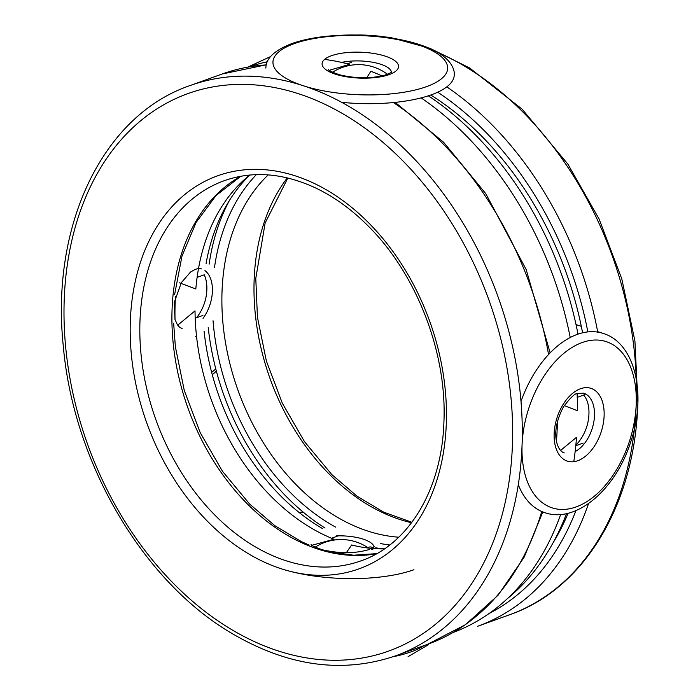 <?xml version="1.0" encoding="UTF-8"?>
<svg xmlns="http://www.w3.org/2000/svg" width="700" height="700" viewBox="0 0 700 700"><rect width="100%" height="100%" fill="white"/><g stroke="black" fill="none" stroke-linecap="round" stroke-linejoin="round"><path stroke-width="1.05" d="M325.045 528.045A216.178 155.593 70.2 0 1 271.915 480.524A216.178 155.593 70.2 0 1 208.206 327.32M209.125 264.154A216.178 155.593 70.2 0 1 229.565 200.235M568.146 513.214A288.925 207.961 70.2 0 1 552.869 543.156M430.771 94.999A288.925 207.961 70.2 0 1 501.97 158.629A288.925 207.961 70.2 0 1 582.593 332.815M204.199 274.838A31.412 19.04 -72 0 1 206.876 288.085A48.064 48.064 0 0 1 197.715 316.243A31.412 19.04 -72 0 1 196.586 317.73M575.837 445.148A31.412 19.04 108 0 0 579.81 440.501A48.064 48.064 0 0 0 588.971 412.352A31.412 19.04 108 0 0 583.634 395.054M206.089 263.471A208.845 150.316 70.2 0 1 249.812 175.035M204.391 274.767L197.102 277.392M367.036 547.916L369.985 546.858A208.845 150.316 70.2 0 0 373.441 547.479M384.501 548.835A208.845 150.316 70.2 0 1 375.664 547.829M428.348 95.821A296.249 213.229 70.2 0 1 578.008 334.136M584.885 393.627A296.249 213.229 70.2 0 1 584.92 394.59L577.238 397.355M566.528 513.59A296.249 213.229 70.2 0 1 507.334 598.692M347.489 63.805L351.453 62.379M583.144 443.065L575.785 445.716M179.498 282.826L195.825 288.986A204.487 147.184 70.2 0 1 249.751 175.035M384.449 548.87A204.487 147.184 70.2 0 1 351.619 544.976L346.342 552.702M249.498 66.789A300.615 216.37 70.2 0 1 267.382 61.731M324.555 59.413A300.615 216.37 70.2 0 1 349.536 64.339L329.726 70.175M366.73 77.735L370.886 71.277A300.615 216.37 70.2 0 1 382.043 75.924M421.137 97.895A300.615 216.37 70.2 0 1 570.211 337.505M577.08 393.697A300.615 216.37 70.2 0 1 577.5 410.76L564.261 405.589M560.604 450.441L576.529 437.299A300.615 216.37 70.2 0 1 573.773 461.676M560.674 514.456A300.615 216.37 70.2 0 1 453.285 632.406M557.384 421.584A294.438 211.925 70.2 0 1 557.209 428.137A294.438 211.925 70.2 0 1 556.474 441.227M312.086 545.23L334.014 539.245A204.487 147.184 70.2 0 1 195.02 310.87L177.713 325.176M175.499 296.537A210.656 151.62 -109.8 0 0 175.035 319.576M337.251 536.209L331.572 538.256M195.195 318.229L202.895 315.455M322.368 528.483A208.845 150.316 70.2 0 1 204.111 331.38M575.942 510.615A296.249 213.229 70.2 0 1 489.186 613.454M437.71 92.207A296.249 213.229 70.2 0 1 587.851 331.914M588.525 503.58A303.091 218.155 70.2 0 1 477.584 626.299L509.679 614.731A303.091 218.155 70.2 0 0 636.221 404.154A303.091 218.155 70.2 0 0 355.863 35.035M446.801 86.87A303.091 218.155 70.2 0 1 597.73 332.124M411.547 522.734A202.002 145.399 70.2 0 1 270.156 378.866A202.002 145.399 70.2 0 1 287.297 177.888M398.755 537.197A202.002 145.399 70.2 0 1 238.053 390.434A202.002 145.399 70.2 0 1 268.214 174.895M389.795 544.968A208.845 150.316 70.2 0 1 380.537 543.576M335.668 527.126A208.845 150.316 70.2 0 1 213.045 320.749M214.498 267.453A208.845 150.316 70.2 0 1 256.366 174.633M376.688 553.691A202.002 145.399 70.2 0 1 188.081 408.441A202.002 145.399 70.2 0 1 240.704 176.269M361.244 560.761A202.002 145.399 70.2 0 1 155.986 420.009A202.002 145.399 70.2 0 1 224.297 180.679C253.085 170.555 283.666 173.049 316.041 188.16C334.399 196.98 351.697 209.519 367.938 225.767C416.474 273.63 447.072 352.555 443.922 421.846C441.91 489.746 408.494 544.539 361.244 560.761M446.294 423.71A208.845 150.316 70.2 0 1 203.079 516.705A208.845 150.316 70.2 0 1 215.548 176.575A208.845 150.316 70.2 0 1 446.294 423.71M512.409 445.217A296.249 213.229 70.2 0 1 167.405 577.124A296.249 213.229 70.2 0 1 185.097 94.649A296.249 213.229 70.2 0 1 512.409 445.217M522.051 445.287A303.091 218.155 70.2 0 1 395.509 655.865C342.046 674.021 286.947 666.207 230.221 632.424C141.995 580.02 73.255 461.781 63.289 345.984C50.444 224.998 103.066 115.176 190.032 85.575A303.091 218.155 70.2 0 1 522.051 445.287M541.765 511.508A303.091 218.155 70.2 0 1 427.613 644.306L395.509 655.865M190.032 85.575L222.127 74.007A303.091 218.155 70.2 0 1 266.324 64.907M393.374 102.559A303.091 218.155 70.2 0 1 548.555 354.533M336.534 535.885A31.412 10.64 -177.9 0 1 374.019 547.032M371.831 549.5L374.062 548.608M299.688 512.942A87.404 29.601 -177.9 0 1 303.494 512.374M413.954 569.712A94.246 31.92 -177.9 0 1 284.804 569.852M424.165 645.549A94.246 31.92 -177.9 0 1 410.935 651.892A94.246 31.92 -177.9 0 1 392.945 656.766M204.942 270.62A31.412 19.04 -72 0 1 203.044 318.342M195.729 336.429L196.516 336.123M220.736 216.44A87.404 52.964 -72 0 1 221.795 216.685M215.766 368.83A87.404 52.964 -72 0 1 211.662 372.391M341.609 102.322A94.246 31.92 2.1 0 0 454.256 75.049C454.694 73.246 454.396 61.267 436.03 51.52C424.9 45.605 410.489 41.186 392.822 38.264C368.533 34.422 344.61 33.976 321.072 36.925C309.855 38.404 300.046 40.653 291.637 43.654C274.356 50.4 265.773 58.564 265.886 68.145M294.192 43.663A87.404 29.601 2.1 0 0 343.928 93.73A87.404 29.601 2.1 0 0 442.803 58.1A87.404 29.601 2.1 0 0 294.192 43.663M331.363 55.755A38.255 12.959 2.1 0 0 353.141 77.665A38.255 12.959 2.1 0 0 396.419 62.072A38.255 12.959 2.1 0 0 331.363 55.755M391.431 72.109A31.412 10.64 2.1 0 0 373.634 62.431A31.412 10.64 2.1 0 0 341.582 62.396M597.634 331.634L603.111 333.41A94.246 57.111 108 0 0 577.211 334.416A94.246 57.111 108 0 0 521.001 401.398M518.289 484.733A94.246 57.111 108 0 0 544.819 512.663C576.188 523.661 615.361 489.65 630.376 442.942C646.992 395.666 635.661 343.14 603.111 333.41M582.155 342.536A87.404 52.964 108 0 0 528.194 483.621A87.404 52.964 108 0 0 627.069 448A87.404 52.964 108 0 0 582.155 342.536M580.457 388.745A38.255 23.188 108 0 0 556.841 450.502A38.255 23.188 108 0 0 600.119 434.91A38.255 23.188 108 0 0 580.457 388.745M575.137 451.588A31.412 19.04 108 0 0 594.029 420.595A31.412 19.04 108 0 0 583.678 393.164L577.605 393.505C575.102 393.172 570.378 397.644 563.43 406.919C556.168 420.866 554.05 433.134 557.095 443.73C558.731 448.866 561.111 451.929 564.244 452.909M247.87 67.078L270.681 56.516M352.012 35L389.646 37.266L429.966 48.317L469.499 67.882L522.218 109.244L567.831 164.054L599.104 219.021L621.801 278.915L634.926 341.066L637.884 402.719C634.979 504.149 584.395 588.831 509.679 614.731M411.88 522.288L383.679 512.146L356.93 496.125L331.774 474.539L304.491 441.648L282.31 403.156L266.359 360.973L257.442 317.231L255.789 278.565M255.797 278.338L265.142 223.002L287.84 178.019M376.81 553.63L353.658 555.214L329.665 551.827M309.129 545.072L301.604 541.712L274.855 525.7L249.699 504.105L222.425 471.214L200.244 432.723L184.293 390.547L175.376 346.797L173.644 323.19M174.615 294.507L182 256.034L196.061 222.521L216.011 195.545L240.835 176.251M542.841 511.954L524.151 557.191L498.059 595.245L465.483 624.671L427.613 644.306M222.127 74.007L266.35 64.776M395.194 102.375L443.634 142.284L485.756 193.629L526.19 269.579L550.139 352.87M367.824 547.628A48.064 48.064 0 0 0 315.14 547.199M311.089 544.425C310.809 545.256 314.519 547.032 322.21 549.745C339.71 553.718 355.399 553.639 369.276 549.5M374.299 546.735L371.814 548.433M299.127 512.496L302.977 511.936M429.03 643.781L427.919 645.024L408.082 656.644M182.157 328.65L179.428 327.075L177.354 324.66L175 319.463L174.248 302.496L181.335 282.651L190.601 271.967L195.361 269.29L198.476 268.564L201.591 268.896M216.361 371.105L212.301 374.771M328.501 69.493C328.221 70.332 331.931 72.109 339.623 74.821C355.486 78.566 370.44 78.724 384.466 75.294C389.506 73.456 391.921 72.293 391.711 71.811M387.467 74.288A48.064 48.064 0 0 0 332.553 72.275M576.039 324.608L581.298 326.314"/></g></svg>
